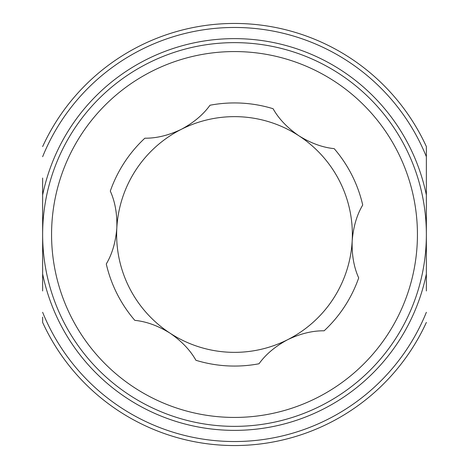 <?xml version="1.0" encoding="UTF-8"?>
<svg xmlns="http://www.w3.org/2000/svg" width="469" height="469" viewBox="0 0 469 469"><rect width="100%" height="100%" fill="white"/><g stroke="black" fill="none" stroke-linecap="round" stroke-linejoin="round"><path stroke-width="0.7" d="M426.362 290.962L426.362 146.574A211.05 211.05 0 0 0 234.5 23.45A211.05 211.05 0 0 1 426.362 146.574M42.638 178.038L42.638 290.962M234.5 42.638A191.862 191.862 0 0 1 426.362 234.5A191.862 191.862 0 0 1 234.5 426.362A191.862 191.862 0 0 1 42.638 234.5A191.862 191.862 0 0 1 234.5 42.638A191.862 191.862 0 0 1 426.362 234.5A191.862 191.862 0 0 1 234.5 426.362M42.638 146.574A211.05 211.05 0 0 1 234.5 23.45M181.28 129.338C193.644 122.708 203.212 114.676 209.989 105.238A131.566 131.566 0 0 1 273.081 108.72C278.738 118.809 287.368 127.844 298.964 135.834C310.888 143.227 322.625 147.495 334.186 148.644A131.566 131.566 0 0 1 362.719 205.023C356.809 214.966 353.298 226.955 352.178 240.99C351.738 255.013 353.913 267.318 358.697 277.9A131.566 131.566 0 0 1 324.138 330.803C312.571 330.657 300.43 333.611 287.72 339.662C275.356 346.292 265.788 354.324 259.011 363.762A131.566 131.566 0 0 1 195.919 360.28C190.262 350.191 181.632 341.156 170.036 333.166C158.112 325.773 146.375 321.505 134.814 320.356A131.566 131.566 0 0 1 106.281 263.977C112.191 254.034 115.702 242.045 116.822 228.01C117.262 213.987 115.087 201.682 110.303 191.1A131.566 131.566 0 0 1 144.862 138.197C156.429 138.343 168.57 135.389 181.28 129.338A117.86 117.86 0 0 0 170.036 333.166A117.86 117.86 0 0 0 352.178 240.99A117.86 117.86 0 0 0 181.28 129.338M426.362 151.868L426.362 178.038M42.638 317.132L42.638 322.426A211.05 211.05 0 0 0 426.362 322.426A211.05 211.05 0 0 1 42.638 322.426M234.5 51.567A182.933 182.933 0 0 1 417.433 234.5A182.933 182.933 0 0 1 234.5 417.433A182.933 182.933 0 0 1 51.567 234.5A182.933 182.933 0 0 1 234.5 51.567M42.638 195.051A195.878 195.878 0 0 1 426.362 195.051M42.638 156.705A207.034 207.034 0 0 1 426.362 156.705M426.362 312.295A207.034 207.034 0 0 1 42.638 312.295M426.362 273.949A195.878 195.878 0 0 1 42.638 273.949"/></g></svg>
